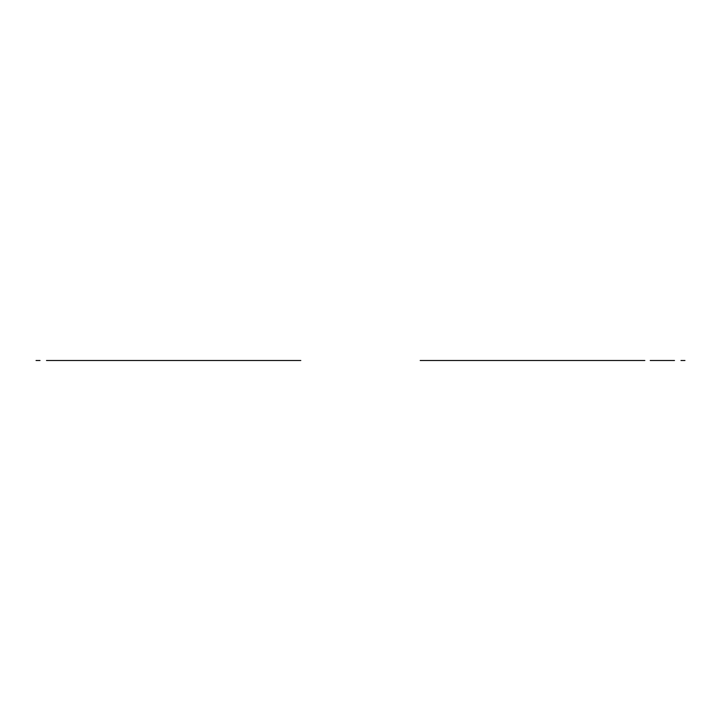<?xml version="1.0" encoding="UTF-8"?>
<svg xmlns="http://www.w3.org/2000/svg" width="721" height="721" viewBox="0 0 721 721"><rect width="100%" height="100%" fill="white"/><g stroke="black" fill="none" stroke-linecap="round" stroke-linejoin="round"><path stroke-width="1.08" d="M240.886 360.5L46.495 360.5L240.886 360.5M36.05 360.5L40.015 360.5M287.913 360.5C294.79 360.5 294.79 360.5 287.913 360.5M231.54 360.5L300.801 360.5M290.112 360.5C285.065 360.5 285.065 360.5 290.112 360.5C274.755 360.5 274.755 360.5 290.112 360.5M288.346 360.5C294.655 360.5 294.655 360.5 288.346 360.5M70.766 360.5L46.495 360.5L70.766 360.5M644.835 360.5L480.114 360.5L644.835 360.5M480.114 360.5L430.888 360.5C446.245 360.5 446.245 360.5 430.888 360.5C435.935 360.5 435.935 360.5 430.888 360.5L480.114 360.5M650.234 360.5L674.505 360.5L650.234 360.5M432.654 360.5C426.345 360.5 426.345 360.5 432.654 360.5M680.985 360.5L684.95 360.5M489.46 360.5L420.199 360.5M433.087 360.5C426.21 360.5 426.21 360.5 433.087 360.5"/></g></svg>
